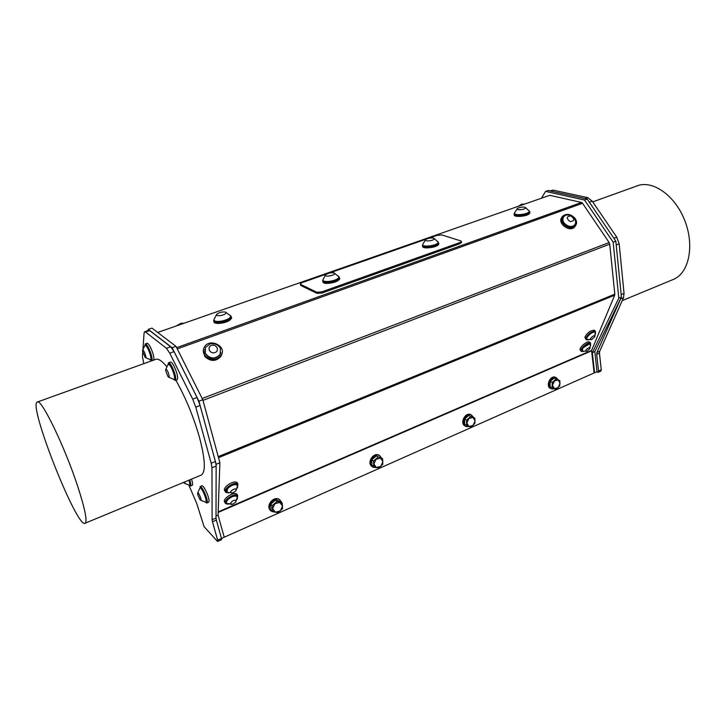 <?xml version="1.0" encoding="UTF-8"?>
<svg xmlns="http://www.w3.org/2000/svg" width="726" height="726" viewBox="0 0 726 726"><rect width="100%" height="100%" fill="white"/><g stroke="black" fill="none" stroke-linecap="round" stroke-linejoin="round"><path stroke-width="1.09" d="M554.501 388.764L551.76 388.964C546.043 387.566 550.444 375.578 555.989 377.502L558.494 380.079M550.154 381.549L550.045 386.731L555.889 389.381L559.737 385.887L559.864 380.705L554.02 378.055L550.154 381.549L552.259 382.502L552.141 387.702M550.952 388.601C545.299 387.112 549.727 375.251 555.227 377.157L556.034 377.511M556.134 378.999L552.259 382.502M558.267 379.97L554.464 380.869L552.468 385.225L554.283 388.664L558.085 387.748L560.073 383.419L558.267 379.97M469.123 426.561L466.219 426.561C460.121 424.674 465.366 412.486 471.247 414.891L473.769 417.55M464.613 419.084L464.64 424.42L470.747 427.16L474.868 423.476L474.858 418.149L468.751 415.408L464.613 419.084L466.573 420.182L466.591 425.527M465.293 426.071C459.485 423.902 464.803 412.141 470.539 414.501L471.455 414.963M474.858 418.149L468.751 415.408M470.72 416.488L466.573 420.182M473.034 417.45L468.887 418.466L466.827 422.995L468.914 426.489L473.053 425.454L475.113 420.953L473.034 417.45M376.386 467.562L373.291 467.29C366.857 464.776 373.255 452.48 379.426 455.501L381.903 458.278M371.785 459.821L371.966 465.312L378.364 468.161L382.793 464.259L382.62 458.768L376.231 455.928L371.785 459.821L373.563 461.074L373.745 466.582M372.238 466.627C366.394 463.615 372.892 452.135 378.781 455.057L379.834 455.701M382.62 458.768L376.231 455.928M378.019 457.162L373.563 461.074M380.551 458.124L376.014 459.277L373.881 463.987L376.286 467.526L380.805 466.364L382.929 461.672L380.551 458.124M275.227 512.166L271.969 511.549C265.289 508.209 273.266 495.976 279.619 499.806L281.987 502.819M270.698 504.18L271.07 509.833L272.631 511.285L277.786 512.792L282.55 508.654L282.196 503.009L280.608 501.584L275.481 500.042L270.698 504.18L272.259 505.614L272.631 511.285M270.78 510.605C265.126 506.612 273.13 495.677 279.047 499.297L280.245 500.205M529.408 211.166L529.817 212.119L528.964 213.054C525.452 215.758 512.892 216.357 514.171 213.789L514.398 213.39M514.516 213.671L514.525 213.743C513.146 216.711 528.827 215.05 529.463 212.155L529.354 211.511M529.862 212.446L529.091 214.016C525.579 216.72 513.019 217.319 514.298 214.742L514.253 214.424M514.435 213.072C514.816 214.751 517.992 215.096 523.954 214.088C527.076 213.353 528.882 212.482 529.372 211.475L529.1 210.658M522.557 209.442C525.134 208.779 526.087 208.108 525.406 207.427C523.174 206.765 520.624 207.037 517.747 208.253C516.467 209.669 518.065 210.059 522.557 209.442M428.331 238.4L437.07 235.342L441.78 234.915L460.819 240.923L461.391 241.558L459.839 242.584L460.012 243.673L461.509 242.312M300.337 284.229L300.845 285.527L300.255 283.866L302.27 282.532L327.145 273.82M300.845 285.527L317.08 293.377L322.072 292.995L460.012 243.673M300.6 284.42L316.835 292.242L317.08 293.377M322.072 292.995L321.827 291.861L316.835 292.242M321.827 291.861L459.839 242.584M426.661 238.981L328.96 273.185M438.704 243.355L438.522 244.626C436.172 247.847 421.271 249.254 422.677 246.132L422.641 245.896M339.559 278.122L339.732 278.993C337.508 281.733 333.016 283.213 326.237 283.403C323.832 283.213 322.734 282.586 322.934 281.543L322.898 281.389M157.687 332.463L549.736 195.312L581.49 202.454L176.627 347.663M231.431 317.244L231.676 318.233L229.425 320.475C224.225 323.769 212.89 324.495 214.034 321.491L214.016 321.427M168.35 364.216L168.922 364.007C170.909 362.537 177.108 378.518 174.821 379.226L174.721 379.262M168.859 377.275L174.158 379.471C175.937 379.017 172.271 367.528 169.485 364.842L167.987 364.579L165.855 369.262M166.535 369.552C165.773 368.844 165.519 369.316 165.782 370.986L167.797 376.177C170.447 380.451 168.84 371.966 166.535 369.552M189.55 479.931C190.412 482.79 190.593 484.46 190.067 484.941L189.985 484.977M184.622 483.371L189.477 485.195C189.994 484.705 189.813 483.035 188.941 480.185M183.678 482.373L183.878 482.672C184.758 483.797 185.057 483.543 184.776 481.91M199.977 487.945L200.494 487.727C202.164 486.257 208.389 501.122 206.42 501.893L206.32 501.938M200.775 500.305L205.803 502.156C207.772 501.385 201.547 486.511 199.877 487.99L197.762 492.827M197.989 495.295L199.931 499.506C203.761 504.071 196.946 487.781 197.726 494.234L197.989 495.295M145.109 345.277L145.672 345.077C147.342 345.603 149.129 348.888 151.017 354.923C151.68 357.591 151.743 359.125 151.18 359.533L151.108 359.561M145.536 357.637L150.554 359.76C151.108 359.352 151.044 357.818 150.382 355.15C148.494 349.115 146.716 345.83 145.037 345.304L145.236 343.933C146.788 344.151 148.658 347.3 150.836 353.362C152.124 357.528 152.387 359.969 151.625 360.668L150.137 359.76M145.155 357.383C147.959 359.624 141.906 345.277 142.632 351.42L145.155 357.383M218.163 512.42L591.608 350.821L594.113 372.955L224.207 537.204M216.148 466.047L215.994 518.065L212.11 519.752L211.974 467.771L216.148 466.047L216.148 464.277L198.933 401.188L172.116 347.7L148.267 329.368L151.934 328.098L175.955 346.32L202.799 399.699L219.887 462.734L218.063 515.088L224.225 537.249L217.637 540.162L217.328 541.215L204.115 526.713L196.673 503.309L188.878 485.195M177.253 348.897L582.551 203.289L581.49 202.454M582.551 203.289L609.132 242.548L202.2 398.501M202.99 400.38L609.713 244.145L609.132 242.548M609.713 244.145L614.813 294.157L218.236 456.645M218.517 457.679L614.695 295.164L614.813 294.157M614.695 295.164L591.654 350.368L218.181 511.894M591.608 350.821L591.654 350.368M594.077 372.565L594.594 372.792L592.325 352.736L618.797 298.177L613.161 242.194L584.548 200.031L545.562 191.41L541.505 198.189M590.038 342.563L589.657 342.118C587.116 340.149 577.624 348.852 580.6 350.404L581.118 351.003M237.466 495.078L236.921 494.134C233.799 491.048 221.276 499.67 224.987 502.356L225.214 502.755M237.711 483.616L237.139 482.618C233.89 479.45 221.23 488.244 225.069 490.994L225.278 491.366M594.884 330.757L594.485 330.294C590.547 330.257 587.343 332.59 584.893 337.281L585.864 339.351M561.969 217.246C556.715 222.891 569.611 232.819 574.62 226.966L575.428 225.831M203.362 350.059L204.759 356.475C210.585 361.775 216.012 361.693 221.058 356.239L222.011 353.517M230.85 316.4L231.013 317.253C230.487 321.001 213.117 324.322 214.143 320.475M213.97 319.631C214.116 321.5 216.983 321.927 222.583 320.91C227.274 319.721 230.024 318.26 230.823 316.509L230.278 315.311M221.421 315.438C225.396 314.304 226.802 313.205 225.632 312.153C223.191 311.608 220.477 312.116 217.491 313.659C215.586 315.492 216.902 316.082 221.421 315.438M173.623 379.471L175.293 380.424C176.345 377.992 175.157 373.237 171.726 366.158C170.292 363.662 169.203 362.546 168.459 362.8L167.951 364.615M168.568 362.764L170.383 362.102C171.127 361.847 172.225 362.964 173.659 365.45C177.099 372.52 178.278 377.275 177.208 379.716L177.099 379.752M189.123 485.213L190.521 486.021C191.147 485.413 190.902 483.353 189.785 479.832M191.528 479.115C192.644 482.627 192.88 484.687 192.254 485.304L192.154 485.34M205.394 502.192L206.892 503.009L207.246 502.201C207.881 498.59 201.61 485.077 200.031 486.611M200.14 486.565L201.81 485.866C203.416 484.324 209.678 497.827 209.024 501.439L208.553 502.301M145.327 343.906L147.079 343.289C148.639 343.507 150.509 346.638 152.687 352.7C153.966 356.865 154.23 359.306 153.458 360.014L153.368 360.042M438.205 242.057L438.359 243.637C436.008 246.849 421.098 248.265 422.514 245.152L422.723 244.744M422.877 245.107C421.488 248.365 437.66 246.332 438.295 243.156L437.832 241.513M338.997 276.797L339.523 277.967C337.3 280.708 332.798 282.178 326.028 282.387C323.615 282.187 322.516 281.57 322.716 280.526L322.916 280.109M323.088 280.526C323.07 281.933 325.121 282.468 329.232 282.151C334.659 281.352 337.953 279.973 339.142 278.022L339.006 277.25M422.759 244.408C421.407 247.375 435.673 246.014 437.896 242.947L438.177 242.457L438.295 243.156M434.039 239.172L433.894 238.282C431.616 237.629 429.021 237.965 426.117 239.271C422.323 241.513 432.224 241.395 434.039 239.172M322.943 279.746C322.852 281.189 324.903 281.752 329.078 281.425C334.505 280.626 337.808 279.256 338.997 277.305L338.552 276.234M325.629 274.891C323.841 277.777 337.563 274.827 334.305 273.021C331.954 272.413 329.314 272.813 326.373 274.237L325.629 274.891M619.169 243.827L624.051 293.422L621.157 294.62L616.211 244.971L619.169 243.827L616.755 237.175L613.869 238.282M545.562 191.41L548.157 190.502L587.216 199.078L615.839 241.168L621.402 297.097L594.803 351.665L597.053 371.694L594.594 372.792M592.325 352.736L594.803 351.665M618.797 298.177L621.402 297.097M613.161 242.194L615.839 241.168M584.548 200.031L587.216 199.078M596.545 371.921L598.115 372.293L600.838 371.086L601.282 369.806L598.551 371.013L598.115 372.293M598.551 371.013L596.699 354.424L599.449 353.226L599.676 351.293L596.917 352.491L596.699 354.424M596.917 352.491L620.621 298.894L623.507 297.696L624.051 293.422M620.893 298.141L620.621 298.894M550.689 191.065L553.285 190.158L549.782 190.865M553.285 190.158L587.761 197.663L585.102 198.615M589.321 202.173L592.198 201.138L587.761 197.663M592.198 201.138L616.755 237.175M623.507 297.696L599.676 351.293M599.449 353.226L601.282 369.806M592.715 201.892L636.584 186.083C651.894 179.522 674.463 194.686 684.482 219.796C694.691 244.825 689.31 272.295 674.082 279.129L672.158 279.927M216.112 465.293L215.386 461.491L211.193 463.215L211.974 467.771M148.267 329.368L148.186 330.502M149.674 330.593L170.674 346.747L166.399 348.271L145.563 332.027L149.674 330.593L148.703 330.321L144.71 331.709M174.04 351.629L197.045 397.512L192.735 399.164L169.748 353.172L174.04 351.629L170.674 346.747M211.193 463.215L195.793 407.15L200.104 405.489L197.045 397.512M200.104 405.489L215.386 461.491M216.003 515.986L218.063 515.088M216.148 464.277L219.887 462.734M198.933 401.188L202.799 399.699M172.116 347.7L175.955 346.32M217.637 540.162L212.473 521.776L216.348 520.088L215.994 518.065M216.348 520.088L221.475 538.456L221.539 539.708L217.709 541.414M212.11 519.752L212.473 521.776M192.735 399.164L195.793 407.15M166.399 348.271L169.748 353.172M142.958 348.888L144.084 333.016L144.61 331.746L145.563 332.027M142.741 351.974L142.414 356.575L143.802 363.662M175.855 380.215C185.656 397.603 193.552 416.733 199.532 437.615C205.177 459.131 205.83 471.582 201.483 474.985L200.675 475.321M37.48 401.977L155.428 359.47C157.996 358.263 161.744 360.622 166.681 366.548M77.664 486.22C64.496 445.927 40.629 397.049 37.126 402.104C28.26 405.961 77.854 530.706 85.269 523.156C87.365 520.615 84.833 508.3 77.664 486.22M230.795 315.901L231.412 317.18L229.153 319.422C223.953 322.707 212.618 323.442 213.762 320.447L213.943 320.012M595.447 333.969L595.402 331.355C591.463 331.319 588.26 333.651 585.8 338.343L586.263 339.813L588.396 339.841M595.011 332.354L594.694 332.009C592.516 330.339 584.484 337.717 586.935 339.133M595.393 333.334L594.966 332.326C592.761 330.648 584.666 338.144 587.243 339.478L591.817 339.514L594.83 336.737C595.601 332.907 587.044 340.821 591.817 339.514M237.447 487.881L237.928 483.979C234.68 480.821 222.011 489.614 225.85 492.364L228.763 492.909M237.411 485.222L236.994 484.632C234.398 482.064 224.025 488.943 226.612 491.538M237.62 486.892L237.23 485.041C234.307 483.997 231.068 485.231 227.501 488.752L227.029 492.128L227.683 492.473L233.119 492.763L235.932 490.803C236.431 488.153 234.797 488.226 231.04 491.003C230.042 492.763 230.732 493.344 233.119 492.763M220.895 352.618L220.114 354.724C214.851 359.86 209.878 359.461 205.186 353.526L204.741 349.623M209.868 344.06L205.476 347.464L205.24 353.208C209.941 359.134 214.914 359.533 220.178 354.406L220.45 348.471C218.408 344.832 215.15 343.289 210.676 343.861L209.868 344.06M211.638 345.431C206.511 346.946 209.723 354.224 214.823 352.609C219.942 351.057 216.711 343.825 211.638 345.431M204.932 355.54C210.758 360.849 216.203 360.768 221.249 355.304C227.202 346.066 209.179 337.554 204.242 347.273C202.826 350.068 203.053 352.818 204.932 355.54M574.974 224.588L574.429 225.305C570.237 230.233 559.247 222.165 563.303 217.138M575.736 222.746C575.083 216.938 571.861 214.388 566.071 215.096L563.839 216.402C561.697 220.205 563.176 223.399 568.267 226.004C570.926 226.821 573.059 226.476 574.656 224.969L575.736 222.755L575.219 219.633M570.001 221.548C574.665 221.167 575.019 219.288 571.053 215.931C566.389 216.303 566.035 218.181 570.001 221.548M575.155 218.499C570.954 214.007 566.815 213.199 562.759 216.085C557.105 221.602 570.146 231.948 575.273 225.995C577.052 223.853 577.007 221.357 575.155 218.499M237.22 499.234L237.701 495.486C234.58 492.409 222.047 501.031 225.759 503.708L228.563 504.234M237.175 496.693L236.776 496.121C235.124 495.196 232.701 495.713 229.516 497.691C226.739 499.76 225.741 501.503 226.53 502.909M237.384 498.281L237.012 496.53C235.36 495.595 232.937 496.121 229.752 498.09C226.802 500.323 225.859 502.12 226.92 503.481L232.819 504.153L235.75 502.129L235.968 500.495C233.255 498.689 227.066 505.913 232.819 504.153M590.583 345.712L590.556 343.171C588.015 341.202 578.513 349.905 581.499 351.457L583.577 351.484M590.165 344.151L589.857 343.815C588.033 343.353 585.791 344.514 583.114 347.3L582.17 350.794M590.528 345.095L589.394 343.942L583.386 347.618C582.034 349.333 581.726 350.504 582.47 351.13L586.953 351.212L589.975 348.453L589.458 347.491C585.828 349.324 584.984 350.567 586.953 351.212M176.654 325.693L181.01 323.288L184.114 323.215M518.092 206.384L521.685 204.224L524.653 204.088M282.196 503.009L277.06 501.466L275.481 500.042M277.06 501.466L272.259 505.614M279.828 502.419L274.864 503.717L272.649 508.636L275.408 512.22L280.363 510.904L282.568 506.013L279.828 502.419M555.227 377.157L555.989 377.502M470.539 414.501L471.247 414.891M378.781 455.057L379.426 455.501M279.047 499.297L279.619 499.806M529.944 213.081L529.817 212.119M529.463 212.155L529.372 211.475M517.284 208.598L514.553 212.827M529.417 211.239L525.406 207.427M461.564 242.638L461.391 241.558M174.821 379.226L174.158 379.471M190.067 484.941L189.477 485.195M206.42 501.893L205.803 502.156M151.18 359.533L150.554 359.76M144.81 345.567L142.713 350.023M231.013 317.253L230.823 316.509M230.859 316.137L225.632 312.153M216.684 314.367L214.134 319.231M175.293 380.424L177.208 379.716M190.521 486.021L192.254 485.304M206.892 503.009L208.671 502.256M153.458 360.014L151.625 360.668M438.831 244.099L438.667 243.11M339.732 278.993L339.523 277.967M425.563 239.707L422.886 244.118M438.223 242.185L433.894 238.282M339.142 278.022L338.997 277.305M339.033 276.987L334.305 273.021M325.702 274.791L323.097 279.41M622.209 300.628L674.082 279.129M201.483 474.985L85.269 523.156M231.676 318.233L231.412 317.18M595.402 331.355L594.485 330.294M594.83 336.737L595.238 332.599M237.928 483.979L237.139 482.618M235.932 490.803L237.629 485.567M220.45 348.471C218.199 344.796 214.941 343.253 210.676 343.861M221.249 355.304L221.058 356.239M575.273 225.995L574.62 226.966M237.701 495.486L236.921 494.134M235.75 502.129L237.384 497.029M590.556 343.171L589.657 342.118M589.975 348.453L590.383 344.387"/></g></svg>
